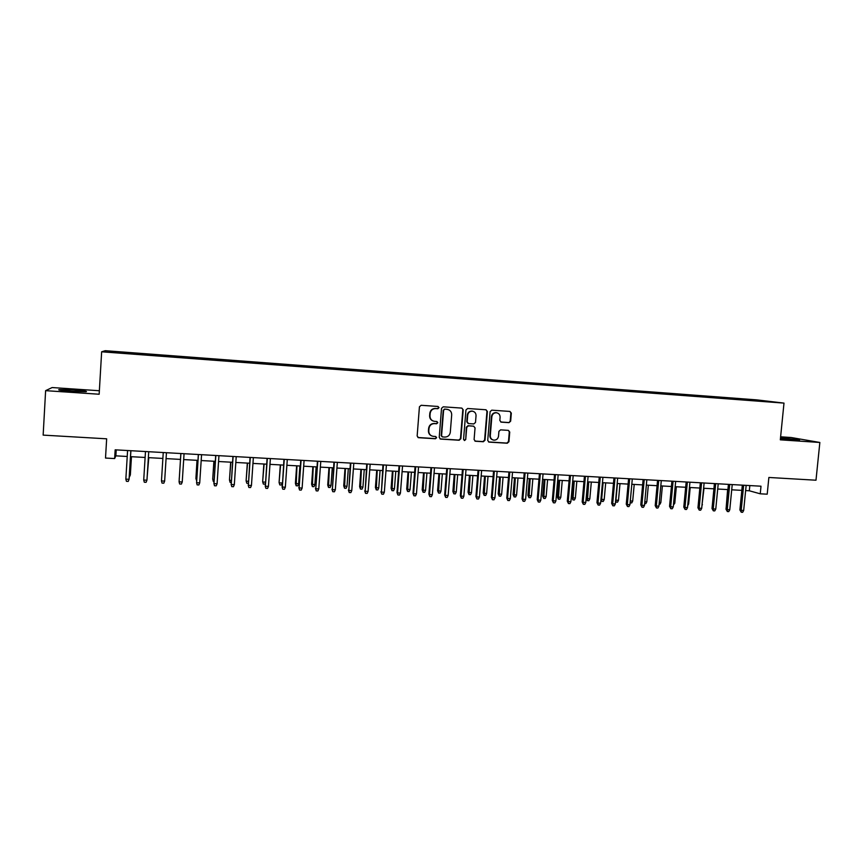 <?xml version="1.0" encoding="UTF-8"?>
<svg xmlns="http://www.w3.org/2000/svg" width="863" height="863" viewBox="0 0 863 863"><rect width="100%" height="100%" fill="white"/><g stroke="black" fill="none" stroke-linecap="round" stroke-linejoin="round"><path stroke-width="1.29" d="M439.008 407.67L438.016 406.462L421.144 405.297L419.429 406.807L417.153 435.988L418.49 437.692L435.437 438.749L436.624 437.692L435.686 436.505L433.086 436.322C430.249 435.675 428.814 433.862 428.792 430.874L428.987 428.447C429.537 425.33 431.36 423.722 434.456 423.614L436.624 423.755L437.821 422.697L436.851 421.5L434.391 421.327C431.489 420.713 430.011 418.879 429.979 415.837L430.162 413.409C430.723 410.292 432.546 408.674 435.642 408.577L437.811 408.728L439.008 407.67M433.161 421.025C430.766 420.108 429.591 418.339 429.623 415.718L429.817 413.291C430.367 410.184 432.19 408.566 435.286 408.469L437.455 408.62L438.641 407.563L438.026 406.462M417.929 437.498L435.071 438.609L436.268 437.552L435.761 436.516M431.727 435.934C429.483 434.963 428.393 433.237 428.436 430.734L428.631 428.318C429.181 425.211 431.004 423.593 434.089 423.485L436.268 423.625L437.455 422.568L436.894 421.5M780.443 438.533L799.57 439.99L780.53 437.66M73.733 389.99L59.18 389.569C57.217 389.979 61.338 390.561 71.532 391.327L86.03 391.748C87.918 391.338 83.83 390.745 73.733 389.99M747.66 399.267L754.672 399.957L747.66 399.267M508.987 422.654L510.659 421.166L511.328 413.129L509.957 411.435L491.77 410.173L490.098 411.673L487.724 440.41L489.03 442.093L507.271 443.237L508.933 441.737L509.742 432.05L508.415 430.378L500.594 429.86L498.922 431.36L498.523 436.171C498.016 438.857 496.441 440.184 493.798 440.141C491.468 439.623 490.303 438.124 490.292 435.642L491.845 416.732C492.331 414.111 493.863 412.784 496.43 412.751C498.857 413.226 500.076 414.736 500.098 417.293L499.839 420.443L501.176 422.136L508.987 422.654L510.206 421.047L510.874 413.021L509.936 411.435M99.364 390.745L52.125 387.552L45.62 390.659L43.15 435.114L106.656 438.814L105.513 458.059L114.65 458.555L115.167 449.828L761.004 486.203L760.249 493.809L767.207 494.186L768.868 477.466L815.988 480.216L819.85 442.471L791.188 437.519L780.616 436.807M45.62 390.659L99.159 394.24L101.651 351.791L783.992 403.107L780.314 439.828L819.85 442.471M463.204 409.817L461.802 408.102L443.237 406.818L441.532 408.328L439.224 437.368L440.562 439.073L459.181 440.238L460.864 438.728L463.204 409.817L461.856 408.113M467.627 408.501L486.009 409.774L487.39 411.478L485.017 440.238L483.345 441.737L475.416 441.241L474.1 439.558L475.049 427.875L473.625 426.171L468.415 425.837L466.732 427.336L465.74 439.515L464.488 440.562L463.56 439.375L465.934 410.011L467.627 408.501M116.624 351.867L125.879 352.482L116.624 351.867M101.651 351.791L105.243 350.691L756.624 399.86L783.992 403.107M739.106 399.601L739.192 398.663L131.154 352.784L130.68 353.819M739.192 398.663L770.163 401.705L760.141 401.187L129.439 353.733L110.011 351.996L130.755 353.01M745.632 490.572L749.321 490.777L760.249 493.809M114.65 458.555L115.858 455.847L127.228 456.473M130.54 456.656L145.113 457.455M148.36 457.638L162.88 458.436M166.063 458.609L180.475 459.407M183.679 459.58L197.951 460.367M201.187 460.551L215.308 461.327M218.555 461.511L232.546 462.277M235.815 462.46L249.666 463.226M252.956 463.409L266.667 464.165M269.979 464.348L283.549 465.092M286.883 465.276L300.324 466.02M303.679 466.203L316.98 466.937M320.356 467.12L333.528 467.843M336.926 468.037L349.968 468.749M353.388 468.943L366.3 469.655M369.731 469.839L382.514 470.551M385.966 470.734L398.63 471.435M402.093 471.63L414.628 472.32M418.124 472.514L430.529 473.194M434.035 473.388L446.333 474.067M449.85 474.262L462.018 474.93M465.556 475.125L477.606 475.793M481.166 475.988L493.097 476.646M496.678 476.84L508.49 477.498M512.083 477.692L523.776 478.339M527.379 478.534L538.965 479.181M542.59 479.375L554.057 480.011M557.703 480.206L569.062 480.831M572.708 481.036L583.96 481.662M587.627 481.856L598.771 482.471M602.45 482.676L613.485 483.291M617.174 483.485L628.102 484.089M631.813 484.294L642.633 484.898M646.355 485.103L657.067 485.686M660.799 485.891L671.414 486.484M675.168 486.689L685.675 487.271M689.429 487.476L699.839 488.048M703.615 488.253L713.917 488.825M717.714 489.03L727.919 489.591M731.716 489.806L741.824 490.367M116.214 449.893L115.858 455.847M749.828 485.567L749.321 490.777M131.09 353.852L131.154 352.784M744.338 400.001L744.079 399.256M111.834 352.136L111.327 351.543M440.011 438.889L458.792 440.087L460.475 438.577L462.805 409.709M444.79 409.202L443.604 410.259L441.576 435.739L442.503 436.926L444.866 437.077C447.94 436.958 449.742 435.351 450.303 432.244L451.694 414.866C451.651 411.78 450.162 409.947 447.217 409.375L444.423 409.094L443.604 410.259M442.083 436.775L441.209 435.599L443.237 410.152M447.897 409.483L447.077 409.364M444.423 409.094L446.7 409.256M474.898 441.079L482.924 441.586L484.596 440.098L486.959 411.371L486.02 409.774M473.776 426.193L468.016 425.707L466.333 427.207L465.74 439.515M464.488 440.562L465.34 439.364M476.042 415.739C476.02 413.183 474.779 411.651 472.341 411.176C469.742 411.209 468.199 412.536 467.714 415.179L467.174 421.878L468.598 423.593L473.809 423.927L475.502 422.428L476.042 415.739M472.795 411.241L471.932 411.068C469.343 411.101 467.8 412.428 467.315 415.06L467.714 415.179M468.048 423.442L466.775 421.759L467.315 415.06M500.723 422.007L508.534 422.536M496.818 412.805L495.998 412.633C493.431 412.665 491.899 413.992 491.425 416.613L491.845 416.732M492.816 439.882C490.81 439.17 489.828 437.714 489.86 435.502L491.425 416.613M488.523 441.932L506.818 443.086L508.48 441.597L509.289 431.921L508.436 430.378M129.418 475.146L130.356 474.833L131.467 456.7M129.288 477.228L130.259 475.189L131.381 456.7M125.847 479.138L126.451 481.317L128.242 481.414L129.072 479.299L125.847 479.138L127.584 450.529M130.82 450.713L129.072 479.299L130.906 450.723M147.217 476.063L148.792 457.66M147.142 477.239L148.749 457.66M179.224 479.008L179.31 477.714M197.012 460.324L195.912 478.566L197.098 460.324M196.635 480.669L195.912 478.566L196.764 478.609M143.722 480.044L144.304 482.223L146.084 482.309L146.926 480.206L143.722 480.044L145.48 451.543M146.98 479.828L148.727 451.727L146.98 479.828M161.467 480.939L162.039 483.107L163.797 483.194L164.65 481.101L161.467 480.939L163.247 452.536M164.65 481.101L166.44 452.719M180.852 453.528L179.083 481.834L180.896 453.539M182.244 481.996L181.392 484.078L179.644 483.992L179.083 481.834L182.244 481.996L184.056 453.711M198.339 454.521L196.591 482.73L198.425 454.521M199.72 482.881L198.868 484.963L197.131 484.877L196.591 482.73L199.72 482.881L201.564 454.693M213.97 481.565L213.334 481.532L212.719 479.073L214.024 461.263M213.334 481.532L212.816 479.44L214.11 479.504M212.719 479.073L213.895 461.252M215.696 455.491L213.97 483.604L215.826 455.502M217.088 483.765L216.225 485.837L214.488 485.75L213.97 483.604L217.088 483.765L218.943 455.675M214.488 485.75L213.862 483.226M231.187 482.439L230.108 482.385L229.472 479.947L230.831 462.18M230.108 482.385L229.612 480.303L231.327 480.4M229.472 479.947L230.669 462.18M248.296 483.312L246.786 483.237L246.117 480.799L247.53 463.107M246.786 483.237L246.3 481.166L248.436 481.274M246.117 480.799L247.325 463.097M265.34 483.366L264.995 484.165L263.344 484.078L262.654 481.651L264.121 464.024M263.344 484.078L262.881 482.018L265.416 482.147M262.654 481.651L263.873 464.003M279.795 484.92L279.342 482.87L282.298 483.021L281.435 485.006L279.795 484.92L279.083 482.503L280.604 464.93M279.083 482.503L280.313 464.909M298.63 483.863L297.767 485.847L296.138 485.761L295.405 483.345L298.63 483.863L299.903 465.998M296.138 485.761L296.969 465.837M295.405 483.345L296.645 465.815M232.934 456.462L231.23 484.477L233.107 456.473M234.326 484.639L233.452 486.7L231.737 486.613L231.23 484.477L234.326 484.639L236.214 456.646M231.737 486.613L231.079 484.1M250.054 457.433L248.371 485.351L250.281 457.444M251.446 485.502L250.572 487.563L248.868 487.476L248.371 485.351L251.446 485.502L253.355 457.617M248.868 487.476L248.177 484.963M267.066 458.382L265.394 486.214L267.325 458.404M268.447 486.365L267.573 488.415L265.88 488.329L265.394 486.214L268.447 486.365L270.378 458.577M265.88 488.329L265.168 485.826M283.959 459.332L282.309 487.066L284.261 459.353M285.34 487.228L284.456 489.267L282.773 489.181L282.309 487.066L285.34 487.228L287.293 459.526M282.773 489.181L282.039 486.689M300.734 460.281L299.105 487.919L301.079 460.303M302.115 488.08L301.219 490.108L299.547 490.022L299.105 487.919L302.115 488.08L304.089 460.475M299.547 490.022L298.792 487.53M314.866 484.693L313.992 486.667L312.374 486.592L311.619 484.175L314.866 484.693L316.149 466.894M312.374 486.592L313.237 466.732M311.619 484.175L312.87 466.71M317.401 461.22L315.793 488.771L317.778 461.241M318.781 488.922L317.886 490.95L316.225 490.864L315.793 488.771L318.781 488.922L320.777 461.414M316.225 490.864L315.437 488.382M330.993 485.524L330.108 487.498L328.501 487.412L327.724 485.006L330.993 485.524L332.287 467.778M328.501 487.412L329.386 467.617M327.724 485.006L328.986 467.595M333.949 462.147L332.363 489.612L334.369 462.18M335.329 489.763L334.423 491.781L332.773 491.694L332.363 489.612L335.329 489.763L337.347 462.341M332.773 491.694L331.964 489.224M347.002 486.354L346.117 488.318L344.52 488.231L343.722 485.837L347.002 486.354L348.318 468.663M344.52 488.231L345.437 468.501M343.722 485.837L345.006 468.48M350.389 463.075L348.825 490.443L350.853 463.107M351.77 490.594L350.863 492.6L349.224 492.525L348.825 490.443L351.77 490.594L353.808 463.269M349.224 492.525L348.393 490.055M362.924 487.174L362.029 489.127L360.443 489.051L359.623 486.656L362.924 487.174L364.251 469.537M360.443 489.051L361.392 469.386M359.623 486.656L360.917 469.353M366.721 464.003L365.168 491.274L367.217 464.024M368.102 491.425L367.185 493.42L365.556 493.345L365.168 491.274L368.102 491.425L370.162 464.186M365.556 493.345L364.704 490.885M378.738 487.994L377.843 489.936L376.257 489.85L375.416 487.466L378.738 487.994L380.076 470.411M376.257 489.85L377.228 470.259M375.416 487.466L376.721 470.227M382.945 464.909L381.414 492.093L383.485 464.941M384.326 492.244L383.399 494.24L381.78 494.165L381.414 492.093L384.326 492.244L386.397 465.103M381.78 494.165L380.907 491.705M394.445 488.803L393.539 490.734L391.975 490.659L391.101 488.285L394.445 488.803L395.793 471.284M391.975 490.659L392.967 471.122M391.101 488.285L392.428 471.101M399.062 465.815L397.002 492.525L397.541 492.913L399.634 465.847M400.443 493.064L399.515 495.049L397.908 494.974L397.541 492.913L400.443 493.064L402.536 466.009M397.908 494.974L397.002 492.525M410.054 489.601L409.148 491.532L407.595 491.457L406.7 489.084L410.054 489.601L411.414 472.147M407.595 491.457L408.609 471.985M406.7 489.084L408.026 471.953M425.567 490.4L424.65 492.331L423.107 492.244L422.19 489.882L425.567 490.4L426.937 473M423.107 492.244L424.154 472.848M422.19 489.882L423.539 472.816M440.971 491.198L440.054 493.118L438.523 493.032L437.584 490.68L440.971 491.198L442.352 473.852M438.523 493.032L439.591 473.701M437.584 490.68L438.943 473.658M456.279 491.986L455.362 493.895L453.841 493.819L452.881 491.468L456.279 491.986L457.681 474.693M453.841 493.819L454.93 474.542M452.881 491.468L454.251 474.51M471.5 492.773L470.572 494.672L469.051 494.596L468.08 492.255L471.5 492.773L472.902 475.535M469.051 494.596L470.173 475.384M468.08 492.255L469.45 475.34M486.613 493.55L485.686 495.448L484.175 495.373L483.183 493.032L486.613 493.55L488.037 476.365M484.175 495.373L485.319 476.214M483.183 493.032L484.575 476.182M501.64 494.316L500.702 496.214L499.202 496.139L498.188 493.809L501.64 494.316L503.064 477.196M499.202 496.139L500.367 477.045M498.188 493.809L499.591 477.002M516.57 495.092L515.621 496.98L514.143 496.905L513.097 494.575L516.57 495.092L518.005 478.016M514.143 496.905L515.33 477.875M513.097 494.575L514.51 477.832M531.403 495.858L530.454 497.735L528.976 497.66L527.919 495.34L531.403 495.858L532.849 478.836M528.976 497.66L530.184 478.695M527.919 495.34L529.343 478.641M546.139 496.613L545.189 498.49L543.722 498.415L542.644 496.096L546.139 496.613L547.606 479.655M543.722 498.415L544.952 479.504M542.644 496.096L544.078 479.461M560.788 497.368L559.839 499.235L558.383 499.159L557.282 496.851L560.788 497.368L562.266 480.464M558.383 499.159L559.634 480.313M557.282 496.851L558.728 480.27M575.351 498.124L574.391 499.979L572.946 499.904L571.824 497.606L575.351 498.124L576.829 481.263M572.946 499.904L574.219 481.123M571.824 497.606L573.28 481.069M589.817 498.868L588.857 500.723L587.412 500.648L586.279 498.35L589.817 498.868L591.317 482.061M587.412 500.648L588.717 481.921M586.279 498.35L587.746 481.867M600.972 499.213L604.197 499.601L605.707 482.859M604.197 499.601L603.237 501.457L601.802 501.381L601.619 499.472L603.118 482.719M601.802 501.381L600.896 499.947M615.675 500.109L618.491 500.346L620.001 483.647M618.491 500.346L617.52 502.19L616.096 502.115L615.923 500.206L617.433 483.507M616.096 502.115L615.513 501.824M630.292 500.95L632.687 501.069L634.219 484.434M632.687 501.069L631.716 502.913L630.119 502.773M630.303 502.838L630.217 501.781M644.823 501.694L646.808 501.802L648.34 485.211M646.808 501.802L645.826 503.636L644.65 503.571M659.267 502.439L660.842 502.525L662.385 485.977M660.842 502.525L659.861 504.348L659.084 504.305M415.071 466.721L412.989 493.334L413.571 493.722L415.686 466.754M416.451 493.873L415.513 495.858L413.916 495.772L413.571 493.722L416.451 493.873L418.555 466.915M413.916 495.772L412.989 493.334M430.971 467.617L428.879 494.143L429.494 494.531L431.619 467.649M432.352 494.682L431.414 496.656L429.828 496.57L429.494 494.531L432.352 494.682L434.477 467.811M429.828 496.57L428.879 494.143M446.775 468.501L444.661 494.941L445.308 495.34L447.455 468.544M448.145 495.481L447.207 497.444L445.632 497.368L445.308 495.34L448.145 495.481L450.303 468.706M445.632 497.368L444.661 494.941M462.471 469.386L460.335 495.74L461.025 496.128L463.194 469.429M463.841 496.279L462.892 498.242L461.327 498.156L461.025 496.128L463.841 496.279L466.009 469.591M461.327 498.156L460.335 495.74M478.07 470.27L475.912 496.527L476.635 496.926L478.825 470.313M479.44 497.066L478.48 499.019L476.926 498.943L476.635 496.926L479.44 497.066L481.619 470.464M476.926 498.943L475.912 496.527M493.56 471.144L491.381 497.315L492.147 497.714L494.348 471.187M494.931 497.854L493.97 499.796L492.428 499.72L492.147 497.714L494.931 497.854L497.131 471.338M492.428 499.72L491.381 497.315M508.954 472.007L506.764 498.091L507.552 498.49L509.774 472.05M510.313 498.631L509.353 500.572L507.822 500.497L507.552 498.49L510.313 498.631L512.536 472.212M507.822 500.497L506.764 498.091M524.24 472.87L522.039 498.868L522.859 499.267L525.103 472.913M525.61 499.407L524.639 501.338L523.118 501.263L522.859 499.267L525.61 499.407L527.843 473.075M523.118 501.263L522.039 498.868M539.44 473.722L537.218 499.645L538.07 500.044L540.324 473.776M540.799 500.173L539.828 502.104L538.318 502.029L538.07 500.044L540.799 500.173L543.054 473.927M538.318 502.029L537.218 499.645M554.531 474.574L552.298 500.411L553.183 500.81L555.459 474.628M555.901 500.939L554.92 502.87L553.41 502.795L553.183 500.81L555.901 500.939L558.167 474.779M553.41 502.795L552.298 500.411M569.537 475.416L567.282 501.166L568.199 501.565L570.486 475.47M570.896 501.705L569.914 503.614L568.415 503.539L568.199 501.565L570.896 501.705L573.183 475.621M568.415 503.539L567.282 501.166M584.434 476.257L582.169 501.921L583.129 502.32L585.427 476.311M585.804 502.46L584.812 504.37L583.323 504.294L583.129 502.32L585.804 502.46L588.102 476.462M583.323 504.294L582.169 501.921M599.246 477.088L596.959 502.676L597.951 503.075L600.27 477.153M600.605 503.215L599.612 505.114L598.145 505.038L597.951 503.075L600.605 503.215L602.935 477.293M598.145 505.038L596.959 502.676M613.96 477.919L611.662 503.42L612.687 503.819L615.017 477.983M615.319 503.96L614.327 505.847L612.859 505.783L612.687 503.819L615.319 503.96L617.66 478.124M612.859 505.783L611.662 503.42M628.588 478.738L626.268 504.165L627.325 504.564L629.666 478.803M629.947 504.693L628.944 506.592L627.487 506.516L627.325 504.564L629.947 504.693L632.299 478.954M627.487 506.516L626.268 504.165M643.118 479.558L640.788 504.898L641.867 505.297L644.23 479.623M644.478 505.438L643.474 507.315L642.018 507.25L641.867 505.297L644.478 505.438L646.84 479.774M642.018 507.25L640.788 504.898M657.563 480.378L655.211 505.632L656.322 506.031L658.706 480.443M658.911 506.171L657.908 508.048L656.463 507.973L656.322 506.031L658.911 506.171L661.295 480.583M656.463 507.973L655.211 505.632M671.91 481.187L669.548 506.365L670.691 506.764L673.086 481.252M673.259 506.894L672.255 508.76L670.821 508.695L670.691 506.764L673.259 506.894L675.664 481.392M670.821 508.695L669.548 506.365M673.615 503.183L674.78 503.237L676.333 486.754M674.78 503.237L673.442 505.038M687.876 503.916L688.642 503.96L690.206 487.519M688.642 503.96L687.703 505.675M702.051 504.65L703.992 488.275M702.417 504.661L701.964 505.491M726.29 506.301L727.617 489.58M686.171 481.986L683.798 507.088L684.963 507.487L687.369 482.05M687.52 507.617L686.506 509.483L685.082 509.407L684.963 507.487L687.52 507.617L689.936 482.201M685.082 509.407L683.798 507.088M700.346 482.784L697.951 507.8L699.149 508.21L701.576 482.849M701.695 508.339L700.67 510.195L699.257 510.119L699.149 508.21L701.695 508.339L704.122 483M699.257 510.119L697.951 507.8M714.424 483.571L712.018 508.523L713.248 508.922L715.686 483.647M715.772 509.051L714.747 510.907L713.345 510.831L713.248 508.922L715.772 509.051L718.221 483.787M713.345 510.831L712.018 508.523M728.426 484.37L726.01 509.224L727.261 509.634L729.71 484.434M729.774 509.763L728.739 511.608L727.347 511.532L727.261 509.634L729.774 509.763L732.223 484.575M727.347 511.532L726.01 509.224M742.331 485.146L739.904 509.936L741.188 510.335L743.647 485.222M743.679 510.465L742.644 512.309L741.263 512.234L741.188 510.335L743.679 510.465L746.15 485.362M741.263 512.234L739.904 509.936"/></g></svg>
